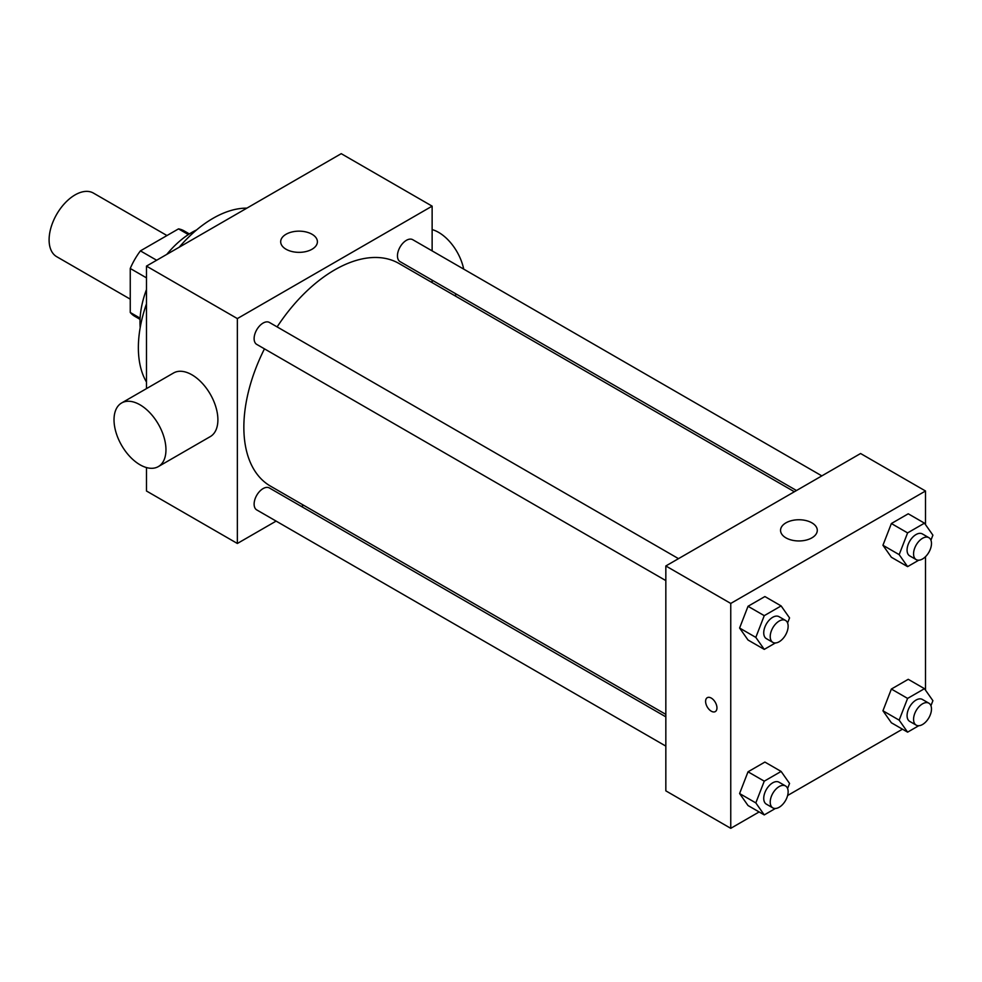 <?xml version="1.0" encoding="UTF-8"?>
<svg xmlns="http://www.w3.org/2000/svg" width="982" height="982" viewBox="0 0 982 982"><rect width="100%" height="100%" fill="white"/><g stroke="black" fill="none" stroke-linecap="round" stroke-linejoin="round"><path stroke-width="1.47" d="M166.977 235.545L93.425 193.086A36.727 21.199 120 0 0 65.131 202.918A36.727 21.199 120 0 0 49.1 239.878A36.727 21.199 120 0 0 56.711 256.695L130.25 299.154M156.641 260.242L140.414 250.876L178.515 228.88A49.321 28.478 120 0 1 184.125 230.893L189.366 233.925M140.107 318.168L130.25 312.472A49.321 28.478 120 0 0 134.804 316.327L140.045 319.359M130.25 312.472L130.25 268.479A49.321 28.478 120 0 1 140.414 250.876M146.478 277.857L130.25 268.479M188.372 234.575L178.515 228.88M140.193 327.595A73.454 42.41 -60 0 1 146.478 289.555M166.78 254.387A73.454 42.41 -60 0 1 196.584 229.935M146.478 382.035A105.577 60.958 -60 0 1 146.478 303.868M179.178 247.243A105.577 60.958 -60 0 1 246.875 208.147M276.114 521.111L237.362 543.476L146.478 491L146.478 467.555M146.478 388.627L146.478 266.11L341.233 153.671L432.129 206.146L432.129 250.889M303.585 505.239L301.449 506.479M665.833 580.595L256.744 344.4A12.668 7.316 -60 0 1 256.744 329.768A12.668 7.316 -60 0 1 269.412 322.452L678.501 558.648M665.833 746.111L256.744 509.916A12.668 7.316 -60 0 1 256.744 495.284A12.668 7.316 -60 0 1 269.412 487.98L665.833 716.848M432.129 280.14L432.129 282.607M237.362 543.476L237.362 318.585L432.129 206.146M796.5 490.521L400.079 261.642A12.668 7.316 -60 0 1 400.079 247.01A12.668 7.316 -60 0 1 412.747 239.694L821.848 475.889M665.833 714.38L270.48 486.127A128.532 74.215 -60 0 1 264.453 348.856M277.12 326.908A128.532 74.215 -60 0 1 399.011 263.495L794.364 491.749M121.621 402.976L173.556 372.988A36.727 21.199 60 0 1 210.283 394.187A36.727 21.199 60 0 1 210.283 436.597L158.347 466.585A36.727 21.199 -120 0 0 158.347 424.175A36.727 21.199 -120 0 0 121.621 402.976A36.727 21.199 -120 0 0 115.999 432.399A36.727 21.199 -120 0 0 139.984 464.768A36.727 21.199 -120 0 0 158.347 466.585M237.362 318.585L146.478 266.11M312.018 234.256A18.363 10.606 180 0 1 317.407 241.756A18.363 10.606 180 0 1 299.044 252.349A18.363 10.606 180 0 1 280.68 241.756A18.363 10.606 180 0 1 292.01 231.961A18.363 10.606 180 0 1 312.018 234.256M432.129 229.592A36.727 21.199 60 0 1 438.61 232.378A36.727 21.199 60 0 1 463.7 269.117M759.135 811.942L730.755 828.329L665.833 790.854L665.833 565.963L860.588 453.512L925.51 491L925.51 524.646M902.47 729.184L787.625 795.494M891.374 557.26L882.941 545.268L891.374 523.529L908.24 513.795L891.374 523.529L882.941 545.268L891.374 557.26L907.601 566.626L899.168 554.634L907.601 532.895L924.467 523.16L932.9 535.153L930.936 540.223M748.026 805.535L739.593 793.542L748.026 771.803L764.892 762.069L748.026 771.803L739.593 793.542L748.026 805.535L764.254 814.913L755.821 802.908L764.254 781.169L781.12 771.435L789.553 783.44L787.589 788.497M925.51 556.671L925.51 690.162M730.755 828.329L730.755 603.439L925.51 491M891.374 722.777L882.941 710.784L891.374 689.045L908.24 679.311L891.374 689.045L882.941 710.784L891.374 722.777L907.601 732.155L899.168 720.15L907.601 698.411L924.467 688.677L932.9 700.682L930.936 705.739M748.026 640.019L739.593 628.026L748.026 606.287L764.892 596.553L748.026 606.287L739.593 628.026L748.026 640.019L764.254 649.384L755.821 637.392L764.254 615.653L781.12 605.919L789.553 617.911L787.589 622.981M730.755 603.439L665.833 565.963M785.931 537.854A18.363 10.606 180 0 1 780.555 530.354A18.363 10.606 180 0 1 798.918 519.748A18.363 10.606 180 0 1 817.282 530.354A18.363 10.606 180 0 1 805.94 540.149A18.363 10.606 180 0 1 785.931 537.854M716.958 707.924A8.028 4.64 60 0 1 715.289 711.594A8.028 4.64 60 0 1 707.261 706.954A8.028 4.64 60 0 1 707.261 697.686A8.028 4.64 60 0 1 713.448 699.835A8.028 4.64 60 0 1 716.958 707.924M715.301 711.594A8.028 4.64 60 0 1 707.261 706.954A8.028 4.64 60 0 1 707.261 697.686M775.387 642.964L764.254 649.384M785.514 620.428L779.021 616.684A12.668 7.316 120 0 0 769.262 620.072A12.668 7.316 120 0 0 763.738 632.825A12.668 7.316 120 0 0 766.353 638.631L772.846 642.375A12.668 7.316 120 0 0 785.514 635.059A12.668 7.316 120 0 0 785.514 620.428A12.668 7.316 120 0 0 775.755 623.828A12.668 7.316 120 0 0 770.219 636.569A12.668 7.316 120 0 0 772.846 642.375M755.821 637.392L739.593 628.026M764.254 615.653L748.026 606.287M781.12 605.919L764.892 596.553M918.735 560.206L907.601 566.626M928.862 537.67L922.368 533.926A12.668 7.316 120 0 0 912.609 537.314A12.668 7.316 120 0 0 907.073 550.067A12.668 7.316 120 0 0 909.7 555.873L916.194 559.617A12.668 7.316 120 0 0 928.862 552.301A12.668 7.316 120 0 0 928.862 537.67A12.668 7.316 120 0 0 919.103 541.07A12.668 7.316 120 0 0 913.567 553.811A12.668 7.316 120 0 0 916.194 559.617M899.168 554.634L882.941 545.268M907.601 532.895L891.374 523.529M924.467 523.16L908.24 513.795M775.387 808.481L764.254 814.913M785.514 785.944L779.021 782.2A12.668 7.316 120 0 0 769.262 785.6A12.668 7.316 120 0 0 763.738 798.341A12.668 7.316 120 0 0 766.353 804.148L772.846 807.891A12.668 7.316 120 0 0 785.514 800.576A12.668 7.316 120 0 0 785.514 785.944A12.668 7.316 120 0 0 775.755 789.344A12.668 7.316 120 0 0 770.219 802.098A12.668 7.316 120 0 0 772.846 807.891M755.821 802.908L739.593 793.542M764.254 781.169L748.026 771.803M781.12 771.435L764.892 762.069M918.735 725.723L907.601 732.155M928.862 703.186L922.368 699.442A12.668 7.316 120 0 0 912.609 702.842A12.668 7.316 120 0 0 907.073 715.583A12.668 7.316 120 0 0 909.7 721.389L916.194 725.133A12.668 7.316 120 0 0 928.862 717.817A12.668 7.316 120 0 0 928.862 703.186A12.668 7.316 120 0 0 919.103 706.586A12.668 7.316 120 0 0 913.567 719.34A12.668 7.316 120 0 0 916.194 725.133M899.168 720.15L882.941 710.784M907.601 698.411L891.374 689.045M924.467 688.677L908.24 679.311M456.704 294.33L454.556 295.57"/></g></svg>
